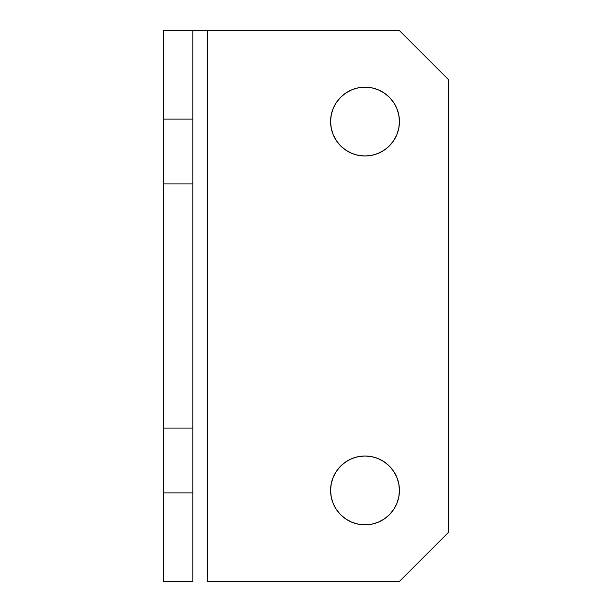 <?xml version="1.0" encoding="UTF-8"?>
<svg xmlns="http://www.w3.org/2000/svg" width="612" height="612" viewBox="0 0 612 612"><rect width="100%" height="100%" fill="white"/><g stroke="black" fill="none" stroke-linecap="round" stroke-linejoin="round"><path stroke-width="0.92" d="M340.67 466.076L345.887 461.8L340.67 466.076L336.393 471.294L333.211 477.245L331.253 483.702L330.587 490.419L331.253 497.135L333.211 503.592L336.393 509.544L340.67 514.761L345.887 519.045L351.839 522.227L358.295 524.186L365.012 524.844A34.425 34.425 0 0 1 330.587 490.419A34.425 34.425 0 0 1 365.012 455.994L358.295 456.659L365.012 455.994A34.425 34.425 0 0 1 399.437 490.419A34.425 34.425 0 0 1 365.012 524.844L371.729 524.186L378.185 522.227L384.137 519.045L378.185 522.227M340.67 97.239L336.393 102.456L333.211 108.408L331.253 114.865L330.587 121.581L331.253 128.298L333.211 134.755L336.393 140.706L340.67 145.924L345.887 150.2L351.839 153.382L358.295 155.341L365.012 156.006A34.425 34.425 0 0 1 330.587 121.581A34.425 34.425 0 0 1 365.012 87.156L358.295 87.814L351.839 89.773L345.887 92.955L340.67 97.239L345.887 92.955M192.887 30.6L163.381 30.6L163.381 119.118L192.887 119.118L192.887 183.914L163.381 183.914L163.381 119.118L163.381 581.4L192.887 581.4L192.887 30.6L163.381 30.6L163.381 119.118L192.887 119.118L192.887 30.6L399.437 30.6L448.619 79.782L448.619 532.218L448.619 79.782L399.437 30.6L207.644 30.6L207.644 581.4L207.644 30.6L193.17 30.6M384.137 150.2L378.185 153.382L384.137 150.2L389.354 145.924L393.638 140.706L396.821 134.755L398.779 128.298L399.437 121.581L398.779 114.865L396.821 108.408L393.638 102.456L389.354 97.239L384.137 92.955L378.185 89.773L371.729 87.814L365.012 87.156A34.425 34.425 0 0 1 399.437 121.581A34.425 34.425 0 0 1 365.012 156.006L371.729 155.341L378.185 153.382M448.619 532.218L399.437 581.4L207.644 581.4L399.437 581.4L448.619 532.218M358.295 456.659L351.839 458.618L345.887 461.8M384.137 519.045L389.354 514.761L393.638 509.544L396.821 503.592L398.779 497.135L399.437 490.419L398.779 483.702L396.821 477.245L393.638 471.294L389.354 466.076L384.137 461.8L378.185 458.618L371.729 456.659L365.012 455.994M192.887 492.882L163.381 492.882L163.381 428.086L192.887 428.086L192.887 581.4L163.381 581.4L163.381 492.882L192.887 492.882M163.381 428.086L163.381 183.914L192.887 183.914L192.887 428.086L163.381 428.086"/></g></svg>
